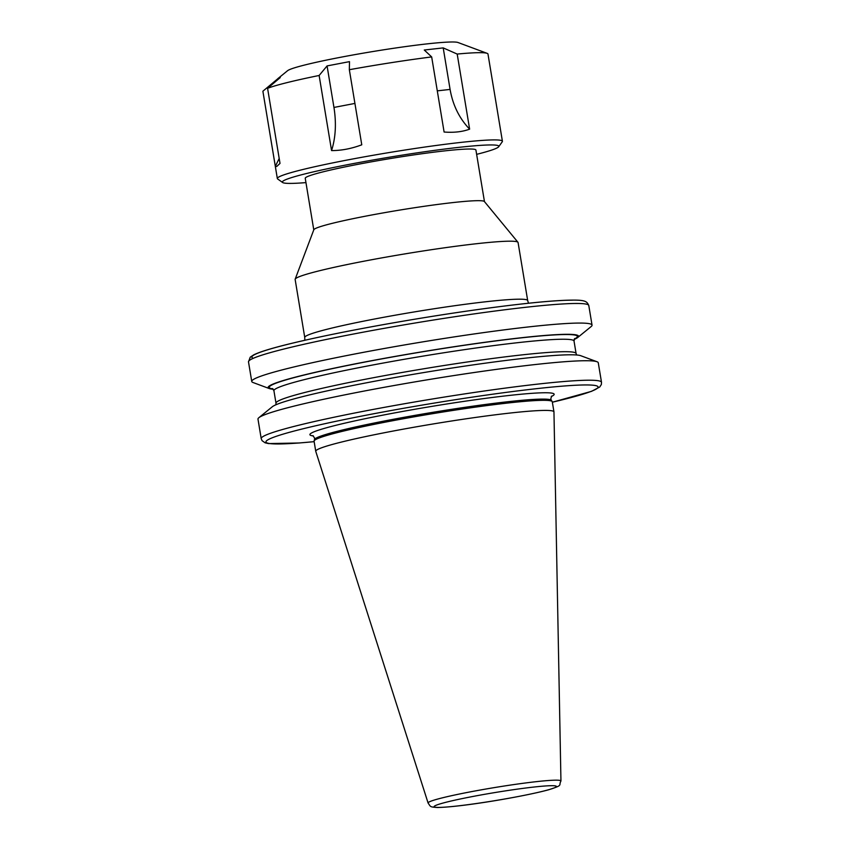 <?xml version="1.0" encoding="UTF-8"?>
<svg xmlns="http://www.w3.org/2000/svg" width="850" height="850" viewBox="0 0 850 850"><rect width="100%" height="100%" fill="white"/><g stroke="black" fill="none" stroke-linecap="round" stroke-linejoin="round"><path stroke-width="1.27" d="M484.457 201.609L475.926 150.057A86.498 5.578 170.6 0 0 469.869 149.016A86.498 5.578 170.6 0 0 374.064 161.351A86.498 5.578 170.6 0 0 305.246 178.309L313.777 229.861M527.68 300.549L518.075 242.537A112.986 7.289 170.6 0 0 517.958 242.282L484.383 201.514A86.498 5.578 170.6 0 0 478.422 200.674A86.498 5.578 170.6 0 0 384.179 212.734A86.498 5.578 170.6 0 0 313.82 229.755L295.173 279.172A112.986 7.289 170.6 0 0 295.141 279.448L304.746 337.45A112.986 7.289 -9.4 0 1 394.634 315.308A112.986 7.289 -9.4 0 1 519.775 299.189A112.986 7.289 -9.4 0 1 527.68 300.549L528.509 303.237M517.958 242.282A112.986 7.289 170.6 0 0 510.17 241.188A112.986 7.289 170.6 0 0 387.079 256.944A112.986 7.289 170.6 0 0 295.173 279.172M560.947 781.023L553.956 411.921A120.721 7.788 170.6 0 0 553.956 411.857L552.277 401.763A120.721 7.788 170.6 0 0 552.192 401.54A120.721 7.788 170.6 0 0 543.841 400.318A120.721 7.788 170.6 0 0 411.889 417.223A120.721 7.788 170.6 0 0 314.096 440.959A120.721 7.788 170.6 0 0 314.075 441.192L315.743 451.286A120.721 7.788 170.6 0 0 315.764 451.361L428.092 803.016C430.769 806.756 429.473 807.001 437.58 807.5C462.931 807.011 525.045 796.237 548.516 789.82C564.156 784.763 558.206 785.772 560.947 781.023A67.341 4.346 170.6 0 0 556.24 780.173A67.341 4.346 170.6 0 0 481.344 789.831A67.341 4.346 170.6 0 0 428.092 803.016M553.956 411.857A120.721 7.788 170.6 0 0 545.509 410.412A120.721 7.788 170.6 0 0 411.793 427.624A120.721 7.788 170.6 0 0 315.743 451.286M574.154 339.458A157.346 10.158 170.6 0 0 577.756 337.471A157.346 10.158 170.6 0 0 421.653 351.868A157.346 10.158 170.6 0 0 269.248 388.546A157.346 10.158 170.6 0 0 273.296 389.268M577.756 337.471L591.175 326.538A172.465 11.124 170.6 0 0 592.036 325.125A172.465 11.124 170.6 0 0 579.976 323.064A172.465 11.124 170.6 0 0 388.949 347.661A172.465 11.124 170.6 0 0 251.749 381.459A172.465 11.124 170.6 0 0 253.024 382.511L269.248 388.546M314.149 441.649A168.385 10.869 170.6 0 1 340.892 420.272A168.385 10.869 170.6 0 1 586.362 384.944A168.385 10.869 170.6 0 1 552.351 402.209L591.526 391.34L599.739 387.005L601.343 384.519L601.503 382.277L598.273 362.791A172.465 11.124 170.6 0 0 596.997 361.739A172.465 11.124 170.6 0 0 586.213 360.729A172.465 11.124 170.6 0 0 404.6 383.669A172.465 11.124 170.6 0 0 258.846 417.722A172.465 11.124 170.6 0 0 257.986 419.135L261.205 438.611L262.076 440.672L265.094 442.808L268.526 443.594L299.179 442.988L314.149 441.66M596.997 361.739L580.773 355.714A157.346 10.158 170.6 0 0 570.934 354.79A157.346 10.158 170.6 0 0 405.237 375.711A157.346 10.158 170.6 0 0 272.266 406.789L258.846 417.722M305.957 182.601A109.724 7.076 -9.4 0 1 282.636 182.516A109.724 7.076 -9.4 0 1 283.454 180.806A109.724 7.076 -9.4 0 1 401.317 155.274A109.724 7.076 -9.4 0 1 498.684 146.752A109.724 7.076 -9.4 0 1 497.707 147.56A109.724 7.076 -9.4 0 1 476.638 154.349M282.636 182.516L277.652 178.968A114.07 7.363 -9.4 0 1 277.334 178.532A114.07 7.363 -9.4 0 1 278.502 177.183A114.07 7.363 -9.4 0 1 397.407 151.215A114.07 7.363 -9.4 0 1 502.414 141.27A114.07 7.363 -9.4 0 1 502.254 141.78L498.684 146.752M267.58 88.315L280.011 163.413L276.739 166.472L275.326 166.313L262.884 91.216L278.439 78.211L280.256 77.573L267.58 88.315A114.07 7.363 -9.4 0 1 319.132 75.48L327.08 65.918L349.488 61.636L349.339 69.711A114.07 7.363 -9.4 0 1 431.672 56.929L424.277 50.023L443.211 47.898L457.194 54.06A114.07 7.363 -9.4 0 1 487.124 53.338A114.07 7.363 -9.4 0 1 487.974 54.028L502.414 141.27M277.334 178.532L262.894 91.29A114.07 7.363 -9.4 0 1 262.884 91.216M277.695 78.763L287.566 70.709A86.912 5.61 -9.4 0 1 288.022 70.391A86.912 5.61 -9.4 0 1 373.809 51.383A86.912 5.61 -9.4 0 1 457.98 42.5L487.124 53.338M277.844 78.636L278.439 78.211M457.194 54.06L469.625 129.157C462.411 131.824 453.911 132.781 444.104 132.026L431.672 56.929M349.339 69.711L361.771 144.808C351.443 148.686 341.371 150.609 331.564 150.577L319.132 75.48M276.771 79.719L276.888 80.421M279.193 158.504L275.326 166.313M327.08 65.918L333.954 107.44C336.462 123.261 335.665 137.647 331.564 150.577M469.625 129.157C459.351 118.448 452.837 105.198 450.086 89.42L443.211 47.898M551.236 396.567A123.792 7.99 170.6 0 0 545.487 392.753A123.792 7.99 170.6 0 0 394.804 412.877A123.792 7.99 170.6 0 0 313.384 435.933M551.618 396.1L550.789 398.916L551.352 400.329A120.105 7.746 170.6 0 0 543.044 399.107A120.105 7.746 170.6 0 0 411.783 415.926A120.105 7.746 170.6 0 0 314.489 439.535L314.574 438.016L312.885 435.625M552.064 785.697A61.965 3.995 170.6 0 0 472.653 796.514A61.965 3.995 170.6 0 0 438.473 807.415A61.965 3.995 170.6 0 0 517.884 796.588A61.965 3.995 170.6 0 0 552.064 785.697M572.337 300.178A168.385 10.869 170.6 0 0 375.955 325.964A168.385 10.869 170.6 0 0 253.311 358.296M601.503 382.277A172.465 11.124 170.6 0 0 589.433 380.216A172.465 11.124 170.6 0 0 398.416 404.812A172.465 11.124 170.6 0 0 261.205 438.611M576.725 354.992L576.088 353.515A152.097 9.818 170.6 0 0 565.452 351.698A152.097 9.818 170.6 0 0 396.993 373.384A152.097 9.818 170.6 0 0 275.995 403.197L275.868 404.802M574.706 338.491L574.026 341.062A152.097 9.818 170.6 0 0 563.391 339.235A152.097 9.818 170.6 0 0 394.931 360.931A152.097 9.818 170.6 0 0 273.923 390.734L275.995 403.197M574.334 339.022A156.166 10.072 170.6 0 0 566.461 334.517A156.166 10.072 170.6 0 0 377.793 359.635A156.166 10.072 170.6 0 0 272.978 388.907M592.036 325.125L588.795 305.533A172.465 11.124 170.6 0 0 576.736 303.471A172.465 11.124 170.6 0 0 385.709 328.068A172.465 11.124 170.6 0 0 248.498 361.877L251.749 381.459M354.928 103.424L333.954 107.44M450.086 89.42L437.293 90.854M314.489 439.535L314.096 440.959M574.026 341.062L576.088 353.515M273.923 390.734L272.457 388.535M588.795 305.533C587.084 302.047 586.489 299.997 573.006 300.114C556.537 300.188 529.369 302.706 491.513 307.689C462.942 311.472 432.852 316.072 401.243 321.491C353.908 329.662 315.403 337.429 285.728 344.803C269.992 348.744 259.335 352.091 253.757 354.832L250.24 357.17L248.498 361.877M551.352 400.329L552.192 401.54M304.746 337.45L304.821 340.266"/></g></svg>
